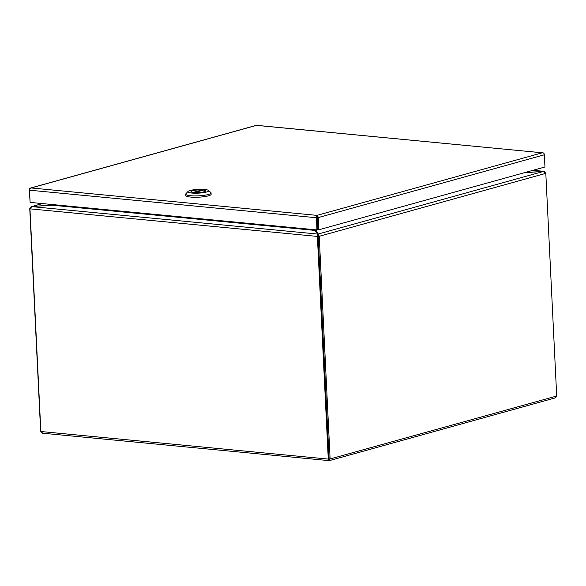 <?xml version="1.0" encoding="UTF-8"?>
<svg xmlns="http://www.w3.org/2000/svg" width="586" height="586" viewBox="0 0 586 586"><rect width="100%" height="100%" fill="white"/><g stroke="black" fill="none" stroke-linecap="round" stroke-linejoin="round"><path stroke-width="0.88" d="M317.187 217.494L317.788 229.705L316.989 215.384A1.985 1.524 74.5 0 1 316.989 215.377L317.444 215.897L317.194 217.494L317.048 216.674M317.444 215.897A1.985 1.524 74.5 0 1 318.22 217.589L318.821 229.8L544.958 166.988L544.365 154.777A1.985 1.524 -105.5 0 0 543.581 153.078L542.299 152.792L543.515 152.975A1.985 1.223 -84.5 0 1 543.859 153.378M318.821 229.8L316.975 229.932L316.374 217.721A1.985 1.223 -84.5 0 1 316.85 215.941L317.063 216.256M317.019 216.014L316.989 215.377L542.306 152.792L256.485 125.367A1.985 1.524 -105.5 0 0 256.485 125.367L31.168 187.96A1.985 1.524 74.5 0 1 31.175 187.96L31.161 187.96A1.985 1.223 -84.5 0 1 31.175 187.96L29.989 188.414A1.985 1.223 95.5 0 0 29.52 190.194L30.113 202.404L316.975 229.932M30.098 202.104L29.3 189.871A1.985 1.524 74.5 0 1 29.923 188.311L29.981 188.428M31.161 187.96L29.923 188.311L31.161 187.96L316.982 215.377L317.136 216.49L316.982 215.377L316.85 215.941M256.653 125.455L256.06 125.492M542.306 152.792L256.565 125.323M201.987 189.974L193.146 192.428A7.208 1.304 177.2 0 1 191.095 191.622A7.208 1.304 177.2 0 1 194.713 190.304A7.208 1.304 177.2 0 1 201.987 189.974L202.016 190.501M203.437 190.113A7.208 1.304 177.2 0 1 205.488 190.919A7.208 1.304 177.2 0 1 201.87 192.237A7.208 1.304 177.2 0 1 194.596 192.567L203.437 190.113M185.733 194.156L185.799 195.512A12.687 2.3 -2.8 0 0 190.626 197.072A12.687 2.3 -2.8 0 0 204.045 196.698A12.687 2.3 -2.8 0 0 211.136 194.274L211.07 192.911A12.687 2.3 177.2 0 1 208.352 194.486A12.687 2.3 177.2 0 1 190.56 195.717A12.687 2.3 177.2 0 1 185.733 194.156A12.687 2.3 177.2 0 1 185.93 193.717L188.084 191.417A10.38 1.883 177.2 0 1 190.15 190.487A10.38 1.883 177.2 0 1 200.72 189.322A10.38 1.883 177.2 0 1 208.462 190.421A10.38 1.883 177.2 0 1 206.433 192.047A10.38 1.883 177.2 0 1 194.047 193.19A10.38 1.883 177.2 0 1 188.084 191.417M208.462 190.421L210.835 192.501A12.687 2.3 177.2 0 1 211.07 192.911M202.785 190.018A7.266 1.319 177.2 0 1 205.547 190.911A7.266 1.319 177.2 0 1 201.489 192.303A7.266 1.319 177.2 0 1 193.798 192.516A7.266 1.319 177.2 0 1 191.036 191.622A7.266 1.319 177.2 0 1 195.094 190.238A7.266 1.319 177.2 0 1 202.785 190.018M40.852 431.508L30.003 209.612A4.336 3.326 74.5 0 1 30.018 208.85L317.326 236.414A4.336 3.326 74.5 0 1 317.414 237.184L328.27 459.087L330.116 458.955L329.068 460.64L328.27 459.087L40.852 431.508L42.697 433.164M555.338 397.872L329.281 460.655L42.339 433.186M41.152 432.307L40.837 431.201M554.825 397.931L556.7 396.019L330.116 458.955L319.267 237.059A4.336 2.666 -84.5 0 1 319.275 236.283L318.242 236.18A4.336 2.666 95.5 0 0 318.235 236.964L329.068 460.64M317.414 237.184L318.227 236.964L329.134 459.314M30.047 208.535L29.791 208.506A4.336 2.666 95.5 0 0 29.783 209.283L40.639 431.186M545.764 173.368L543.632 171.398L318.103 234.048L319.275 236.283L545.764 173.368A4.336 2.666 -84.5 0 1 545.844 174.123L556.7 396.019M319.267 237.059L318.235 236.964A4.336 3.326 -105.5 0 0 318.139 236.187L317.846 234.07L31.761 206.616L30.018 208.85M314.338 229.675A0.667 0.41 95.5 0 1 314.338 229.719L317.81 233.939A4.336 0.784 177.2 0 1 317.846 234.034A4.336 0.784 177.2 0 1 317.846 234.07L317.326 236.414L318.139 236.187L317.905 235.36M29.791 208.506L31.732 206.572L42.463 203.591M42.236 203.569L31.732 206.624M532.916 170.328L544.028 171.346L545.273 172.203M31.761 206.616A4.336 0.784 177.2 0 1 32.45 206.565L54.11 204.748A0.667 0.41 -84.5 0 0 54.11 204.712M53.875 204.404L52.44 205.107L32.428 206.536A4.336 0.784 177.2 0 1 31.732 206.572M524.668 172.621L542.914 171.412A4.336 0.784 177.2 0 0 543.603 171.354L543.603 171.405M315.92 231.433L315.869 230.386L317.971 233.931A4.336 0.784 177.2 0 0 318.103 234.048L318.242 236.18M524.089 172.782L542.936 171.442A4.336 0.784 177.2 0 1 543.632 171.398M315.143 229.756A1.985 1.223 -84.5 0 1 315.136 229.829L314.338 229.719L315.173 230.43L52.52 205.232M317.971 233.931L318.037 235.22A4.336 0.784 -2.8 0 0 318.169 235.338L318.169 235.323M315.869 230.386L316.294 229.58L315.869 230.386L318.176 229.741M315.136 229.829L315.327 230.642M315.334 230.65L315.451 229.785M318.22 217.589L544.365 154.777M29.52 190.194L316.374 217.721M53.136 204.917L52.44 205.107M30.538 188.047L256.258 125.353M533.062 170.292L544.028 171.346M317.846 234.034L317.898 235.089"/></g></svg>
